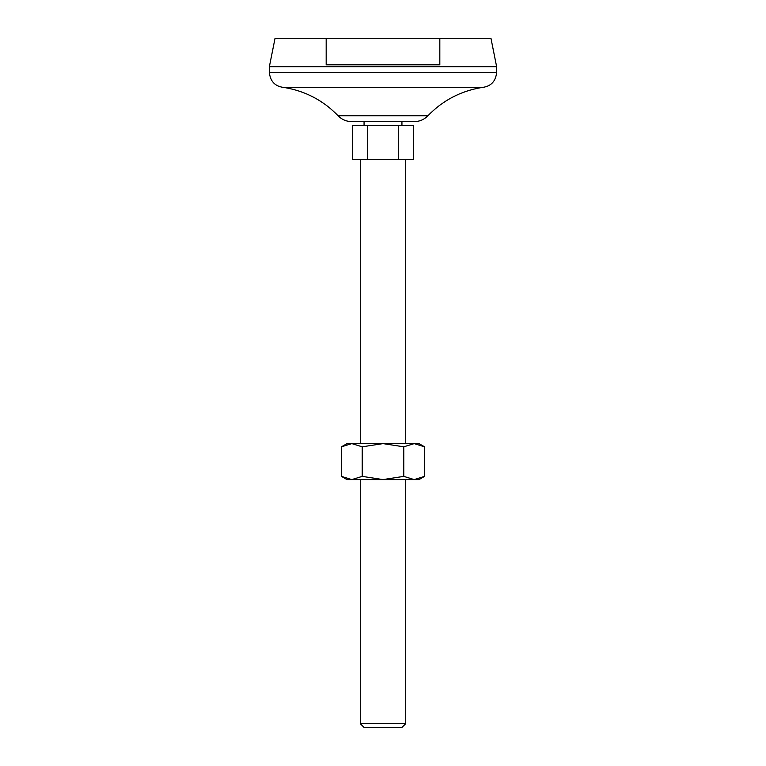 <?xml version="1.0" encoding="UTF-8"?>
<svg xmlns="http://www.w3.org/2000/svg" width="766" height="766" viewBox="0 0 766 766"><rect width="100%" height="100%" fill="white"/><g stroke="black" fill="none" stroke-linecap="round" stroke-linejoin="round"><path stroke-width="1.15" d="M439.818 38.3L439.818 64.813L326.182 64.813L326.182 38.3L490.958 38.3L496.636 66.709L496.636 72.387C495.736 81.598 490.69 86.644 481.488 87.544C460.548 91.097 442.7 100.499 427.926 115.752C424.153 119.582 419.586 121.545 414.205 121.631L351.795 121.631C346.414 121.545 341.847 119.592 338.074 115.752L427.926 115.752M352.379 125.423L352.379 159.51L367.69 159.51L367.69 125.423L352.379 125.423M398.31 159.51L413.621 159.51L413.621 125.423L398.31 125.423L398.31 159.51L367.69 159.51M398.31 125.423L367.69 125.423M364.061 121.631L364.061 125.423M360.269 159.51L360.269 443.61M360.269 723.631L405.731 723.631L401.662 727.7L364.338 727.7L360.269 723.631L360.269 479.593M496.636 66.709L269.364 66.709L275.042 38.3L326.182 38.3M269.364 66.709L269.364 72.387L496.636 72.387M362.222 476.375L351.833 479.593L341.445 476.375L341.445 446.817L351.833 443.61L383 443.61L403.778 446.817L414.167 443.61L418.983 443.61L424.555 446.817L414.167 443.61L383 443.61L362.222 446.817L362.222 476.375L383 479.593L403.778 476.375L403.778 446.817M341.445 446.817L347.017 443.61L351.833 443.61L362.222 446.817M424.555 476.375L414.167 479.593L418.983 479.593L424.555 476.375L424.555 446.817M341.445 476.375L347.017 479.593L414.167 479.593L403.778 476.375M338.074 115.752C323.3 100.499 305.452 91.097 284.512 87.544L481.488 87.544M284.512 87.544C275.31 86.644 270.264 81.598 269.364 72.387M401.939 121.631L401.939 125.423M405.731 159.51L405.731 443.61M405.731 479.593L405.731 723.631"/></g></svg>
